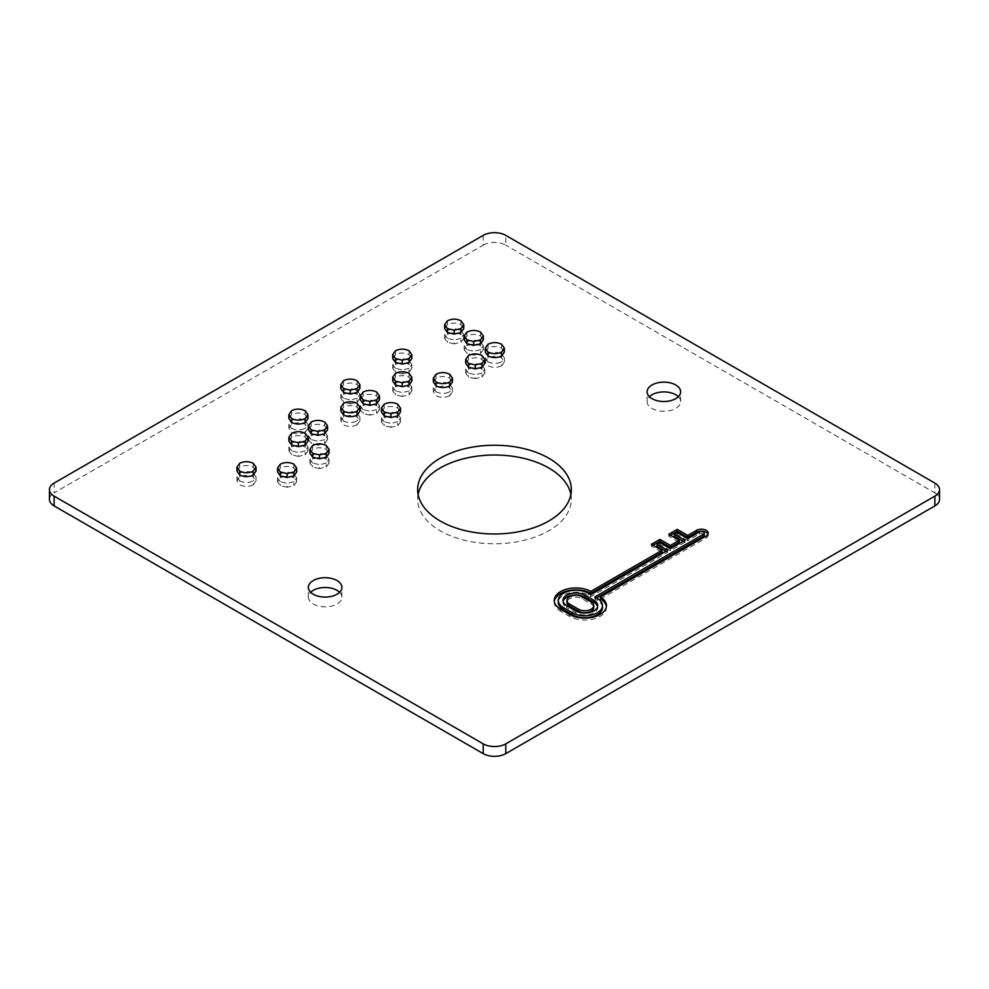 <?xml version="1.0" encoding="UTF-8"?>
<svg xmlns="http://www.w3.org/2000/svg" width="989" height="989" viewBox="0 0 989 989"><rect width="100%" height="100%" fill="white"/><g stroke="black" fill="none" stroke-linecap="round" stroke-linejoin="round"><path stroke-width="0.74" stroke-dasharray="4.95 3.71" d="M339.598 592.287A16.764 9.68 180 0 1 341.897 597.171A16.764 9.68 180 0 1 331.538 606.121A16.764 9.68 180 0 1 313.266 604.019A16.764 9.68 180 0 1 308.358 597.171A16.764 9.68 180 0 1 310.657 592.287M678.343 396.713A16.764 9.68 180 0 1 680.642 401.608A16.764 9.68 180 0 1 670.295 410.546A16.764 9.68 180 0 1 652.023 408.445A16.764 9.68 180 0 1 647.103 401.608A16.764 9.68 180 0 1 649.402 396.713M418.124 494.5A76.845 44.369 0 0 0 417.655 499.396A76.845 44.369 0 0 0 440.154 530.759A76.845 44.369 0 0 0 523.91 540.377A76.845 44.369 0 0 0 571.345 499.396A76.845 44.369 0 0 0 570.876 494.5M236.964 471.061L239.684 467.216C244.209 465.065 248.746 465.065 253.283 467.216L256.04 471.11M277.563 471.976L280.32 468.094C284.832 465.918 289.344 465.906 293.869 468.057L296.663 471.988M288.862 418.545L291.619 414.651C296.131 412.475 300.656 412.475 305.181 414.638L307.975 418.532M308.469 429.795L311.176 425.95C315.714 423.787 320.238 423.787 324.775 425.95L327.532 429.832M288.899 441.082L291.619 437.237C296.144 435.086 300.668 435.086 305.205 437.237L307.975 441.131M309.928 453.296L312.685 449.402C317.197 447.238 321.709 447.226 326.234 449.377L329.016 453.308M340.822 411.103L343.542 407.258C348.066 405.107 352.603 405.107 357.128 407.258L359.897 411.152M360.392 399.816L363.111 395.959C367.636 393.807 372.161 393.807 376.698 395.959L379.467 399.853M340.785 388.566L343.542 384.672C348.066 382.496 352.579 382.496 357.116 384.659L359.897 388.553M381.42 412.017L384.177 408.136C388.689 405.96 393.202 405.947 397.726 408.098L400.508 412.03M433.343 382.038L436.1 378.157C440.612 375.981 445.124 375.968 449.649 378.119L452.443 382.051M392.72 358.587L395.464 354.692C399.989 352.517 404.513 352.517 409.038 354.68L411.82 358.574M392.744 381.124L395.464 377.279C399.989 375.128 404.526 375.128 409.063 377.279L411.82 381.173M485.265 352.059L488.034 348.165C492.547 346.002 497.059 345.989 501.571 348.14L504.365 352.072M444.642 328.608L447.399 324.713C451.911 322.538 456.436 322.538 460.961 324.701L463.754 328.595M464.237 339.845L466.956 336C471.493 333.849 476.018 333.849 480.555 336L483.312 339.895M465.695 363.359L468.465 359.464C472.977 357.301 477.489 357.289 482.014 359.44L484.795 363.371M501.571 365.769C497.047 367.871 492.534 367.859 488.034 365.745L485.265 361.838L488.034 357.944C492.547 355.78 497.059 355.768 501.571 357.919L504.365 361.85L501.571 365.769L501.571 361.863C497.047 363.964 492.534 363.952 488.034 361.838L488.034 365.745M454.174 343.875L447.411 342.293L444.642 338.386L447.399 334.492C451.911 332.316 456.436 332.316 460.961 334.48L463.754 338.374L460.936 342.305L454.174 343.875L454.174 339.969L447.411 338.386L447.411 342.293M473.756 355.175L467.006 353.605L464.237 349.624L466.956 345.779C471.493 343.628 476.018 343.628 480.555 345.779L483.312 349.673L480.506 353.605L473.756 355.175L473.756 351.268L467.006 349.698L467.006 353.605M475.264 378.639L468.465 377.044L465.695 373.137L468.465 369.243C472.977 367.08 477.489 367.067 482.014 369.218L484.795 373.15L482.014 377.069L475.264 378.639L475.264 374.732L468.465 373.125L468.465 377.044M449.649 395.748C445.124 397.85 440.612 397.838 436.1 395.724L433.343 391.817L436.1 387.935C440.612 385.759 445.124 385.747 449.649 387.898L452.443 391.829L449.649 395.748L449.649 391.842C445.124 393.943 440.612 393.931 436.1 391.817L436.1 395.724M402.251 373.854L395.489 372.272L392.72 368.365L395.464 364.471C399.989 362.295 404.513 362.295 409.038 364.459L411.82 368.353L409.013 372.284L402.251 373.854L402.251 369.948L395.489 368.365L395.489 372.272M402.263 396.453L395.513 394.883L392.744 390.902L395.464 387.058C399.989 384.906 404.526 384.906 409.063 387.058L411.82 390.952L409.013 394.883L402.263 396.453L402.263 392.546L395.513 390.964L395.513 394.883M357.091 424.862C352.579 426.964 348.079 426.964 343.591 424.862L340.822 420.881L343.542 417.037C348.066 414.886 352.603 414.886 357.128 417.037L359.897 420.931L357.091 424.862L357.091 420.943C352.579 423.057 348.079 423.057 343.591 420.943L343.591 424.862M369.898 415.145L363.148 413.563L360.392 409.594L363.111 405.737C367.636 403.586 372.161 403.586 376.698 405.737L379.467 409.631L376.648 413.563L369.898 415.145L369.898 411.226L363.148 409.656L363.148 413.563M350.329 403.833L343.566 402.251L340.785 398.344L343.542 394.45C348.066 392.274 352.579 392.274 357.116 394.438L359.897 398.332L357.091 402.263L350.329 403.833L350.329 399.927L343.566 398.344L343.566 402.251M390.976 427.31L384.177 425.703L381.42 421.796L384.177 417.914C388.689 415.739 393.202 415.726 397.726 417.877L400.508 421.809L397.726 425.727L390.976 427.31L390.976 423.391L384.177 421.796L384.177 425.703M305.156 432.242C300.644 434.356 296.144 434.356 291.631 432.23L288.862 428.324L291.619 424.429C296.131 422.254 300.656 422.254 305.181 424.417L307.975 428.311L305.156 432.242L305.156 428.336C300.644 430.45 296.144 430.438 291.631 428.324L291.631 432.23M317.976 445.124L311.226 443.542L308.469 439.573L311.176 435.729C315.714 433.565 320.238 433.565 324.775 435.729L327.532 439.611L324.726 443.542L317.976 445.124L317.976 441.205L311.226 439.635L311.226 443.542M298.406 456.411L291.656 454.841L288.899 450.86L291.619 447.016C296.144 444.865 300.668 444.865 305.205 447.016L307.975 450.91L305.156 454.841L298.406 456.411L298.406 452.505L291.656 450.935L291.656 454.841M319.484 468.576L312.685 466.981L309.928 463.075L312.685 459.18C317.197 457.017 321.709 457.005 326.234 459.156L329.016 463.087L326.234 467.006L319.484 468.576L319.484 464.669L312.685 463.062L312.685 466.981M253.233 484.82C248.733 486.934 244.234 486.934 239.734 484.82L236.964 480.839L239.684 476.995C244.209 474.844 248.746 474.844 253.283 476.995L256.04 480.889L253.233 484.82L253.233 480.914C248.733 483.015 244.234 483.015 239.734 480.914L239.734 484.82M287.119 487.268L280.32 485.661L277.563 481.754L280.32 477.872C284.832 475.697 289.344 475.684 293.869 477.835L296.663 481.767L293.869 485.686L287.119 487.268L287.119 483.349L280.32 481.754L280.32 485.661M483.213 235.37L483.213 245.148L54.123 492.868L54.123 483.089M483.213 245.148A15.972 9.222 180 0 1 505.787 245.148L505.787 235.37M934.877 483.089L934.877 492.868L505.787 245.148M934.877 492.868A15.972 9.222 180 0 1 939.55 499.396M49.45 499.396A15.972 9.222 180 0 1 54.123 492.868M665.869 551.33L667.563 552.307L590.804 596.627L588.331 595.193A17.617 10.174 0 0 0 569.132 592.992A17.617 10.174 0 0 0 558.253 602.388M594.822 596.985L594.822 598.938L597.294 600.372A17.617 10.174 180 0 1 602.449 607.567M594.822 598.938L596.515 597.962M704.23 535.098A2.843 1.644 0 0 0 702.474 533.59A2.843 1.644 0 0 0 699.384 533.936L687.751 540.649L687.751 538.696M687.751 540.649L677.242 534.579L677.242 532.626M677.242 534.579L674.399 536.223M683.226 541.317L684.92 542.293L684.92 540.34M684.92 542.293L670.406 550.663L670.406 548.71M670.406 550.663L659.886 544.593L659.886 542.64M659.886 544.593L657.055 546.237M667.563 552.307L667.563 550.354M590.804 596.627L590.804 594.673M606.381 606.591A21.61 12.474 180 0 1 606.442 607.567A21.61 12.474 180 0 1 593.103 619.089A21.61 12.474 180 0 1 569.553 616.382L560.59 611.214L560.59 609.261M554.335 601.411A21.61 12.474 0 0 0 554.26 602.388A21.61 12.474 0 0 0 560.59 611.214M653.099 545.26L651.405 546.237L661.925 552.307M651.405 546.237L651.405 544.284M670.455 535.247L668.762 536.223L679.27 542.293M668.762 536.223L668.762 534.27M600.459 598.951L706.22 537.892A6.836 3.944 0 0 0 708.223 535.098A6.836 3.944 0 0 0 708 534.122M597.616 606.591A12.894 7.442 180 0 1 597.727 607.567A12.894 7.442 180 0 1 589.765 614.441A12.894 7.442 180 0 1 575.709 612.821L566.759 607.654L566.759 605.701M593.734 607.567A8.901 5.143 180 0 0 591.125 603.933L582.175 598.753A8.901 5.143 0 0 0 572.47 597.64A8.901 5.143 0 0 0 566.969 602.388M563.087 601.411A12.894 7.442 0 0 0 562.976 602.388A12.894 7.442 0 0 0 566.759 607.654M482.014 355.533L482.014 359.44M468.465 355.558L468.465 359.464M480.555 332.094L480.555 336M466.956 332.094L466.956 336M460.961 320.782L460.961 324.701M447.399 320.795L447.399 324.713M501.571 344.234L501.571 348.14M488.034 344.259L488.034 348.165M409.063 373.372L409.063 377.279M395.464 373.372L395.464 377.279M409.038 350.761L409.038 354.68M395.464 350.774L395.464 354.692M449.649 374.213L449.649 378.119M436.1 374.238L436.1 378.157M397.726 404.192L397.726 408.098M384.177 404.217L384.177 408.136M357.116 380.74L357.116 384.659M343.542 380.753L343.542 384.672M376.698 392.052L376.698 395.959M363.111 392.052L363.111 395.959M357.128 403.351L357.128 407.258M343.542 403.351L343.542 407.258M326.234 445.47L326.234 449.377M312.685 445.495L312.685 449.402M305.205 433.33L305.205 437.237M291.619 433.33L291.619 437.237M324.775 422.031L324.775 425.95M311.176 422.031L311.176 425.95M305.181 410.719L305.181 414.638M291.619 410.732L291.619 414.651M293.869 464.15L293.869 468.057M280.32 464.175L280.32 468.094M253.283 463.309L253.283 467.216M239.684 463.309L239.684 467.216M280.32 481.754L277.563 477.848L280.32 473.954C284.832 471.79 289.344 471.778 293.869 473.929L296.663 477.86L293.869 481.779L293.869 485.686M293.869 481.779L287.119 483.349M293.869 473.929L293.869 477.835M280.32 473.954L280.32 477.872M239.734 480.914L236.964 476.933L239.684 473.088C244.209 470.937 248.746 470.937 253.283 473.088L253.283 476.995M253.283 473.088L256.04 476.982L253.233 480.914M239.684 473.088L239.684 476.995M312.685 463.062L309.928 459.156L312.685 455.274C317.197 453.11 321.709 453.098 326.234 455.249L329.016 459.168L326.234 463.099L326.234 467.006M326.234 463.099L319.484 464.669M326.234 455.249L326.234 459.156M312.685 455.274L312.685 459.18M291.656 450.935L288.899 446.954L291.619 443.109C296.144 440.958 300.668 440.958 305.205 443.109L307.975 447.003L305.156 450.935L305.156 454.841M305.156 450.935L298.406 452.505M305.205 443.109L305.205 447.016M291.619 443.109L291.619 447.016M311.226 439.635L308.469 435.654L311.176 431.81C315.714 429.659 320.238 429.659 324.775 431.81L327.532 435.704L324.726 439.635L324.726 443.542M324.726 439.635L317.976 441.205M324.775 431.81L324.775 435.729M311.176 431.81L311.176 435.729M291.631 428.324L288.862 424.405L291.619 420.51C296.131 418.347 300.656 418.335 305.181 420.498L305.181 424.417M305.181 420.498L307.975 424.405L305.156 428.336M291.619 420.51L291.619 424.429M384.177 421.796L381.42 417.877L384.177 413.995C388.689 411.832 393.202 411.82 397.726 413.971L400.508 417.89L397.726 421.821L397.726 425.727M397.726 421.821L390.976 423.391M397.726 413.971L397.726 417.877M384.177 413.995L384.177 417.914M343.566 398.344L340.785 394.426L343.542 390.531C348.066 388.368 352.579 388.356 357.116 390.519L359.897 394.426L357.091 398.357L357.091 402.263M357.091 398.357L350.329 399.927M357.116 390.519L357.116 394.438M343.542 390.531L343.542 394.45M363.148 409.656L360.392 405.675L363.111 401.831C367.636 399.68 372.161 399.68 376.698 401.831L379.467 405.725L376.648 409.656L376.648 413.563M376.648 409.656L369.898 411.226M376.698 401.831L376.698 405.737M363.111 401.831L363.111 405.737M343.591 420.943L340.822 416.975L343.542 413.13C348.066 410.979 352.603 410.979 357.128 413.13L357.128 417.037M357.128 413.13L359.897 417.012L357.091 420.943M343.542 413.13L343.542 417.037M395.513 390.964L392.744 386.996L395.464 383.151C399.989 381 404.526 381 409.063 383.151L411.82 387.033L409.013 390.964L409.013 394.883M409.013 390.964L402.263 392.546M409.063 383.151L409.063 387.058M395.464 383.151L395.464 387.058M395.489 368.365L392.72 364.447L395.464 360.552C399.989 358.389 404.513 358.377 409.038 360.54L411.82 364.447L409.013 368.378L409.013 372.284M409.013 368.378L402.251 369.948M409.038 360.54L409.038 364.459M395.464 360.552L395.464 364.471M436.1 391.817L433.343 387.898L436.1 384.016C440.612 381.853 445.124 381.841 449.649 383.992L449.649 387.898M449.649 383.992L452.443 387.911L449.649 391.842M436.1 384.016L436.1 387.935M468.465 373.125L465.695 369.218L468.465 365.337C472.977 363.161 477.489 363.161 482.014 365.312L484.795 369.231L482.014 373.15L482.014 377.069M482.014 373.15L475.264 374.732M482.014 365.312L482.014 369.218M468.465 365.337L468.465 369.243M467.006 349.698L464.237 345.717L466.956 341.873C471.493 339.722 476.018 339.722 480.555 341.873L483.312 345.767L480.506 349.698L480.506 353.605M480.506 349.698L473.756 351.268M480.555 341.873L480.555 345.779M466.956 341.873L466.956 345.779M447.411 338.386L444.642 334.467L447.399 330.573C451.911 328.41 456.436 328.397 460.961 330.561L463.754 334.467L460.936 338.399L460.936 342.305M460.936 338.399L454.174 339.969M460.961 330.561L460.961 334.48M447.399 330.573L447.399 334.492M488.034 361.838L485.265 357.919L488.034 354.037C492.547 351.874 497.059 351.861 501.571 354.013L501.571 357.919M501.571 354.013L504.365 357.931L501.571 361.863M488.034 354.037L488.034 357.944M588.331 595.193L588.331 593.239M597.294 600.372L597.294 598.419M699.384 533.936L699.384 531.983M569.553 616.382L569.553 614.429M706.22 537.892L706.22 535.939M575.709 612.821L575.709 610.868M582.175 598.753L582.175 596.8M591.125 603.933L591.125 601.967M308.358 597.171L308.358 587.392M647.103 401.608L647.103 391.829M417.655 489.604L417.655 499.396M571.345 489.604L571.345 499.396M680.642 401.608L680.642 391.829M341.897 597.171L341.897 587.392M606.442 607.567L606.442 605.602M554.26 602.388L554.26 600.434M708.223 535.098L708.223 533.145M597.727 607.567L597.727 605.602M562.976 602.388L562.976 600.434M296.663 477.86L296.663 481.767M277.563 477.848L277.563 481.754M256.04 476.982L256.04 480.889M236.964 476.933L236.964 480.839M329.016 459.168L329.016 463.087M309.928 459.156L309.928 463.075M307.975 447.003L307.975 450.91M288.899 446.954L288.899 450.86M327.532 435.704L327.532 439.611M308.469 435.654L308.469 439.573M307.975 424.405L307.975 428.311M288.862 424.405L288.862 428.324M400.508 417.89L400.508 421.809M381.42 417.877L381.42 421.796M359.897 394.426L359.897 398.332M340.785 394.426L340.785 398.344M379.467 405.725L379.467 409.631M360.392 405.675L360.392 409.594M359.897 417.012L359.897 420.931M340.822 416.975L340.822 420.881M411.82 387.033L411.82 390.952M392.744 386.996L392.744 390.902M411.82 364.447L411.82 368.353M392.72 364.447L392.72 368.365M452.443 387.911L452.443 391.829M433.343 387.898L433.343 391.817M484.795 369.231L484.795 373.15M465.695 369.218L465.695 373.137M483.312 345.767L483.312 349.673M464.237 345.717L464.237 349.624M463.754 334.467L463.754 338.374M444.642 334.467L444.642 338.386M504.365 357.931L504.365 361.85M485.265 357.919L485.265 361.838"/><path stroke-width="1.48" d="M336.977 580.555A16.764 9.68 0 0 0 318.705 578.454A16.764 9.68 0 0 0 308.358 587.392A16.764 9.68 0 0 0 313.266 594.241A16.764 9.68 0 0 0 331.538 596.342A16.764 9.68 0 0 0 341.897 587.392A16.764 9.68 0 0 0 336.977 580.555M310.657 592.287A16.764 9.68 180 0 1 336.977 590.334A16.764 9.68 180 0 1 339.598 592.287M675.734 384.981A16.764 9.68 0 0 0 657.462 382.879A16.764 9.68 0 0 0 647.103 391.829A16.764 9.68 0 0 0 652.023 398.666A16.764 9.68 0 0 0 670.295 400.768A16.764 9.68 0 0 0 680.642 391.829A16.764 9.68 0 0 0 675.734 384.981M649.402 396.713A16.764 9.68 180 0 1 675.734 394.759A16.764 9.68 180 0 1 678.343 396.713M570.876 494.5A76.845 44.369 0 0 0 548.846 468.02A76.845 44.369 0 0 0 469.058 457.524A76.845 44.369 0 0 0 418.124 494.5M548.846 458.241A76.845 44.369 0 0 0 465.09 448.623A76.845 44.369 0 0 0 417.655 489.604A76.845 44.369 0 0 0 440.154 520.98A76.845 44.369 0 0 0 523.91 530.599A76.845 44.369 0 0 0 571.345 489.604A76.845 44.369 0 0 0 548.846 458.241M256.04 467.191L256.04 471.11L253.233 475.041C248.733 477.155 244.234 477.155 239.734 475.041L236.964 471.061L236.964 467.154L239.684 463.309C244.196 461.158 248.721 461.158 253.283 463.309L256.04 467.191L253.233 471.135L253.233 475.041M293.869 475.907L287.119 477.489L280.32 475.882L277.563 471.976L277.563 468.057L280.32 464.175C284.807 462.011 289.32 461.999 293.869 464.15L296.663 468.069L293.869 472L293.869 475.907L296.663 471.988L296.663 468.069M307.975 414.614L307.975 418.532L305.156 422.464C300.644 424.578 296.144 424.578 291.631 422.451L288.862 418.545L288.862 414.626L291.619 410.732C296.094 408.568 300.619 408.556 305.181 410.719L307.975 414.614L305.156 418.557L305.156 422.464M324.726 433.763L317.976 435.345L311.226 433.763L308.469 429.795L308.469 425.876L311.176 422.031C315.689 419.88 320.213 419.88 324.775 422.031L327.532 425.925L324.726 429.856L324.726 433.763L327.532 429.832L327.532 425.925M305.156 445.062L298.406 446.632L291.656 445.062L288.899 441.082L288.899 437.175L291.619 433.33C296.119 431.179 300.656 431.179 305.205 433.33L307.975 437.212L305.156 441.156L305.156 445.062L307.975 441.131L307.975 437.212M326.234 457.227L319.484 458.797L312.685 457.202L309.928 453.296L309.928 449.377L312.685 445.495C317.16 443.332 321.685 443.319 326.234 445.47L329.016 449.389L326.234 453.321L326.234 457.227L329.016 453.308L329.016 449.389M359.897 407.233L359.897 411.152L357.091 415.083C352.579 417.185 348.079 417.185 343.591 415.083L340.822 411.103L340.822 407.196L343.542 403.351C348.041 401.2 352.579 401.2 357.128 403.351L359.897 407.233L357.091 411.177L357.091 415.083M376.648 403.784L369.898 405.366L363.148 403.784L360.392 399.816L360.392 395.897L363.111 392.052C367.611 389.901 372.148 389.901 376.698 392.052L379.467 395.946L376.648 399.877L376.648 403.784L379.467 399.853L379.467 395.946M357.091 392.485L350.329 394.055L343.566 392.472L340.785 388.566L340.785 384.647L343.542 380.753C348.029 378.589 352.554 378.577 357.116 380.74L359.897 384.634L357.091 388.578L357.091 392.485L359.897 388.553L359.897 384.634M397.726 415.949L390.976 417.531L384.177 415.924L381.42 412.017L381.42 408.098L384.177 404.217C388.652 402.053 393.177 402.041 397.726 404.192L400.508 408.111L397.726 412.042L397.726 415.949L400.508 412.03L400.508 408.111M452.443 378.132L452.443 382.051L449.649 385.97C445.124 388.071 440.612 388.059 436.1 385.945L433.343 382.038L433.343 378.119L436.1 374.238C440.587 372.074 445.099 372.062 449.649 374.213L452.443 378.132L449.649 382.063L449.649 385.97M409.013 362.506L402.251 364.076L395.489 362.493L392.72 358.587L392.72 354.668L395.464 350.774C399.952 348.61 404.476 348.598 409.038 350.761L411.82 354.655L409.013 358.599L409.013 362.506L411.82 358.574L411.82 354.655M409.013 385.104L402.263 386.674L395.513 385.104L392.744 381.124L392.744 377.217L395.464 373.372C399.976 371.221 404.501 371.221 409.063 373.372L411.82 377.254L409.013 381.185L409.013 385.104L411.82 381.173L411.82 377.254M504.365 348.153L504.365 352.072L501.571 355.991C497.047 358.092 492.534 358.08 488.034 355.966L485.265 352.059L485.265 348.14L488.034 344.259C492.51 342.095 497.022 342.083 501.571 344.234L504.365 348.153L501.571 352.084L501.571 355.991M460.936 332.527L454.174 334.097L447.411 332.514L444.642 328.608L444.642 324.689L447.399 320.795C451.874 318.631 456.399 318.619 460.961 320.782L463.754 324.676L460.936 328.62L460.936 332.527L463.754 328.595L463.754 324.676M480.506 343.826L473.756 345.396L467.006 343.826L464.237 339.845L464.237 335.939L466.956 332.094C471.469 329.943 475.993 329.943 480.555 332.094L483.312 335.988L480.506 339.919L480.506 343.826L483.312 339.895L483.312 335.988M482.014 367.29L475.264 368.86L468.465 367.265L465.695 363.359L465.695 359.44L468.465 355.558C472.94 353.382 477.464 353.382 482.014 355.533L484.795 359.452L482.014 363.383L482.014 367.29L484.795 363.371L484.795 359.452M934.877 483.089L505.787 235.37A15.972 9.222 0 0 0 483.213 235.37L54.123 483.089A15.972 9.222 0 0 0 49.45 489.604A15.972 9.222 0 0 0 54.123 496.132L483.213 743.852A15.972 9.222 0 0 0 505.787 743.852L934.877 496.132A15.972 9.222 0 0 0 939.55 489.604A15.972 9.222 0 0 0 934.877 483.089M600.459 596.985L706.22 535.939A6.836 3.944 0 0 0 708.223 533.145A6.836 3.944 0 0 0 703.995 529.498A6.836 3.944 0 0 0 696.553 530.351L687.751 535.432L677.242 529.362L668.762 534.27L679.27 540.34L670.406 545.458L659.886 539.388L651.405 544.284L661.925 550.354L590.804 591.41A21.61 12.474 0 0 0 567.377 588.962A21.61 12.474 0 0 0 554.26 600.434A21.61 12.474 0 0 0 560.59 609.261L569.553 614.429A21.61 12.474 180 0 0 593.103 617.136A21.61 12.474 180 0 0 606.442 605.602A21.61 12.474 180 0 0 600.459 596.985L600.459 598.951A21.61 12.474 180 0 1 606.381 606.591M939.55 489.604L939.55 499.396A15.972 9.222 180 0 1 934.877 505.911L934.877 496.132M505.787 743.852L505.787 753.63L934.877 505.911M505.787 753.63A15.972 9.222 180 0 1 483.213 753.63L483.213 743.852M54.123 496.132L54.123 505.911L483.213 753.63M54.123 505.911A15.972 9.222 180 0 1 49.45 499.396L49.45 489.604M588.331 593.239A17.617 10.174 0 0 0 569.132 591.039A17.617 10.174 0 0 0 558.253 600.434A17.617 10.174 0 0 0 563.421 607.629L572.371 612.797A17.617 10.174 180 0 0 591.57 615.01A17.617 10.174 180 0 0 602.449 605.602A17.617 10.174 180 0 0 597.294 598.419L594.822 596.985L703.389 534.307A2.843 1.644 0 0 0 704.23 533.145A2.843 1.644 0 0 0 702.474 531.625A2.843 1.644 0 0 0 699.384 531.983L687.751 538.696L677.242 532.626L674.399 534.27L684.92 540.34L670.406 548.71L659.886 542.64L657.055 544.284L667.563 550.354L590.804 594.673L588.331 593.239M558.253 600.434L558.253 602.388A17.617 10.174 0 0 0 563.421 609.583L563.421 607.629M602.449 605.602L602.449 607.567A17.617 10.174 180 0 1 591.57 616.963A17.617 10.174 180 0 1 572.371 614.75L563.421 609.583M596.515 597.962L703.389 536.261A2.843 1.644 0 0 0 704.23 535.098L704.23 533.145M683.226 541.317L674.399 536.223L674.399 534.27M665.869 551.33L657.055 546.237L657.055 544.284M661.925 550.354L661.925 552.307L590.804 593.363L590.804 591.41M590.804 593.363A21.61 12.474 0 0 0 568.156 590.742A21.61 12.474 0 0 0 554.335 601.411M679.27 540.34L679.27 542.293L670.406 547.412L659.886 541.342L653.099 545.26M659.886 541.342L659.886 539.388M670.406 547.412L670.406 545.458M708 534.122A6.836 3.944 0 0 0 703.191 531.291A6.836 3.944 0 0 0 696.553 532.317L687.751 537.398L677.242 531.328L670.455 535.247M677.242 531.328L677.242 529.362M687.751 537.398L687.751 535.432M593.956 600.348L584.994 595.168A12.894 7.442 0 0 0 570.937 593.561A12.894 7.442 0 0 0 562.976 600.434A12.894 7.442 0 0 0 566.759 605.701L575.709 610.868A12.894 7.442 180 0 0 589.765 612.488A12.894 7.442 180 0 0 597.727 605.602A12.894 7.442 180 0 0 593.956 600.348L593.956 602.301L584.994 597.121A12.894 7.442 0 0 0 571.741 595.341A12.894 7.442 0 0 0 563.087 601.411M593.956 602.301A12.894 7.442 180 0 1 597.616 606.591M582.175 596.8A8.901 5.143 0 0 0 572.47 595.687A8.901 5.143 0 0 0 566.969 600.434A8.901 5.143 0 0 0 569.577 604.069L578.54 609.236A8.901 5.143 180 0 0 588.245 610.361A8.901 5.143 180 0 0 593.734 605.602A8.901 5.143 180 0 0 591.125 601.967L582.175 596.8M566.969 600.434L566.969 602.388A8.901 5.143 0 0 0 569.577 606.022L569.577 604.069M593.734 605.602L593.734 607.567A8.901 5.143 180 0 1 588.245 612.315A8.901 5.143 180 0 1 578.54 611.202L569.577 606.022M482.014 363.383L475.264 364.953L475.264 368.86M475.264 364.953L468.465 363.346L468.465 367.265M468.465 363.346L465.695 359.44M480.506 339.919L473.756 341.489L473.756 345.396M473.756 341.489L467.006 339.919L467.006 343.826M467.006 339.919L464.237 335.939M460.936 328.62L454.174 330.19L454.174 334.097M454.174 330.19L447.411 328.608L447.411 332.514M447.411 328.608L444.642 324.689M501.571 352.084C497.084 354.186 492.571 354.173 488.034 352.059L488.034 355.966M488.034 352.059L485.265 348.14M409.013 381.185L402.263 382.768L402.263 386.674M402.263 382.768L395.513 381.185L395.513 385.104M395.513 381.185L392.744 377.217M409.013 358.599L402.251 360.169L402.251 364.076M402.251 360.169L395.489 358.587L395.489 362.493M395.489 358.587L392.72 354.668M449.649 382.063C445.149 384.165 440.637 384.152 436.1 382.038L436.1 385.945M436.1 382.038L433.343 378.119M397.726 412.042L390.976 413.612L390.976 417.531M390.976 413.612L384.177 412.017L384.177 415.924M384.177 412.017L381.42 408.098M357.091 388.578L350.329 390.148L350.329 394.055M350.329 390.148L343.566 388.566L343.566 392.472M343.566 388.566L340.785 384.647M376.648 399.877L369.898 401.447L369.898 405.366M369.898 401.447L363.148 399.877L363.148 403.784M363.148 399.877L360.392 395.897M357.091 411.177C352.603 413.278 348.103 413.278 343.591 411.177L343.591 415.083M343.591 411.177L340.822 407.196M326.234 453.321L319.484 454.891L319.484 458.797M319.484 454.891L312.685 453.283L312.685 457.202M312.685 453.283L309.928 449.377M305.156 441.156L298.406 442.726L298.406 446.632M298.406 442.726L291.656 441.156L291.656 445.062M291.656 441.156L288.899 437.175M324.726 429.856L317.976 431.427L317.976 435.345M317.976 431.427L311.226 429.856L311.226 433.763M311.226 429.856L308.469 425.876M305.156 418.557C300.668 420.671 296.168 420.659 291.631 418.545L291.631 422.451M291.631 418.545L288.862 414.626M293.869 472L287.119 473.57L287.119 477.489M287.119 473.57L280.32 471.976L280.32 475.882M280.32 471.976L277.563 468.057M253.233 471.135C248.758 473.237 244.258 473.237 239.734 471.135L239.734 475.041M239.734 471.135L236.964 467.154M572.371 614.75L572.371 612.797M703.389 536.261L703.389 534.307M696.553 532.317L696.553 530.351M584.994 597.121L584.994 595.168M578.54 611.202L578.54 609.236"/></g></svg>

